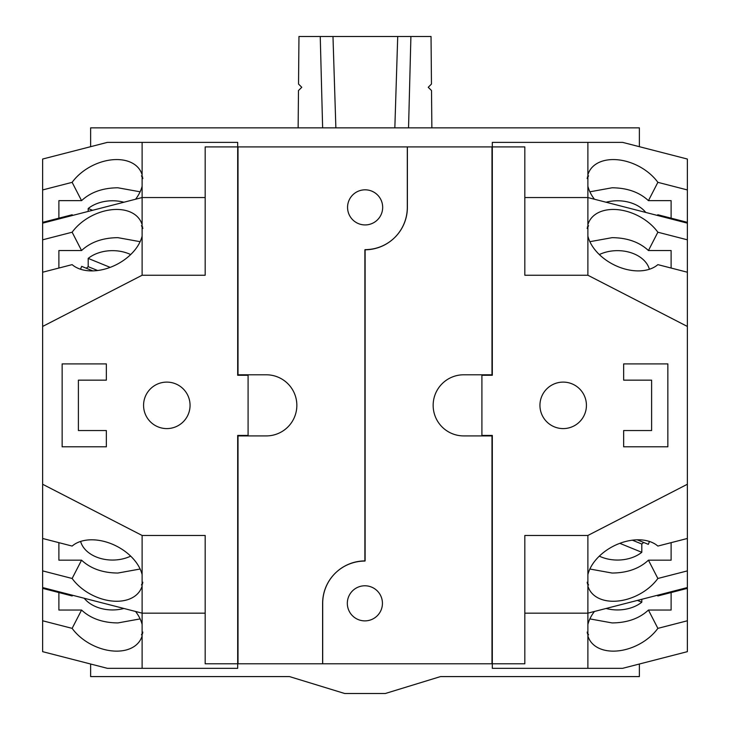 <?xml version="1.0" encoding="UTF-8"?>
<svg xmlns="http://www.w3.org/2000/svg" width="730" height="730" viewBox="0 0 730 730"><rect width="100%" height="100%" fill="white"/><g stroke="black" fill="none" stroke-linecap="round" stroke-linejoin="round"><path stroke-width="1.09" d="M90.629 664.017L90.629 676.591L289.509 676.591L344.679 693.5L385.321 693.5L440.491 676.591L639.37 676.591L639.37 664.017M639.37 146.694L639.37 127.85L90.629 127.85L90.629 146.694M298.141 127.85L298.479 90.547L301.773 87.299L298.534 84.041L298.962 36.5L397.722 36.5L394.839 127.85M397.722 36.5L431.038 36.5L431.466 84.041L428.227 87.299L431.521 90.547L431.859 127.85M410.908 36.5L408.545 127.85M320.242 36.5L322.633 127.85M332.98 36.5L335.873 127.85M649.39 269.27A32.512 22.986 0 0 0 617.47 250.645A32.512 22.986 0 0 0 599.33 254.56M671.116 250.536L671.116 268.047L671.116 250.536L648.441 250.536C639.361 242.086 627.243 237.798 612.105 237.661L589.877 241.685M587.887 224.712L587.887 236.128A41.126 27.329 -152.8 0 0 625.783 269.251A41.126 27.329 -152.8 0 0 657.867 264.634L687.368 272.226L687.368 223.152L587.887 197.547L587.887 224.712A41.126 27.329 -152.8 0 1 589.22 221.354A41.126 27.329 -152.8 0 1 625.783 211.098A41.126 27.329 -152.8 0 1 657.867 232.222L648.441 250.536M587.13 228.463L588.553 225.707L587.349 226.966M687.368 223.152L687.368 159.04L622.626 142.377L587.887 142.377L587.887 174.835A41.126 27.329 -152.8 0 1 589.22 171.468A41.126 27.329 -152.8 0 1 625.783 161.211A41.126 27.329 -152.8 0 1 657.867 182.345L648.441 200.65C639.361 192.2 627.243 187.911 612.105 187.783L589.877 191.807M589.877 618.903L612.105 622.927C627.243 622.79 639.361 618.502 648.441 610.052L657.867 628.366A41.126 27.329 -27.2 0 1 625.783 649.49A41.126 27.329 -27.2 0 1 589.22 639.234A41.126 27.329 -27.2 0 1 587.887 635.876L587.887 668.324L622.626 668.324L687.368 651.662L687.368 272.226M687.368 239.814L657.867 232.222M587.887 236.128L587.887 275.246L524.824 275.246L524.824 146.912L492.312 146.912L492.312 375.284L481.909 375.284L481.909 435.427L492.312 435.427L492.312 663.798L524.824 663.798L524.824 535.464L587.887 535.464L687.368 484.255M594.439 199.235A41.126 27.329 -152.8 0 1 587.887 186.25L587.887 197.547L524.824 197.547M687.368 326.447L587.887 275.246M563.186 428.592A23.241 23.241 0 0 1 539.945 405.351A23.241 23.241 0 0 1 563.186 382.109A23.241 23.241 0 0 1 586.427 405.351A23.241 23.241 0 0 1 563.186 428.592M687.368 189.937L657.867 182.345M587.887 174.835L587.887 186.25M587.13 178.576L588.553 175.83L587.349 177.089M687.368 222.349L657.867 214.757A41.126 27.329 -152.8 0 1 657.128 215.368M671.116 200.65L671.116 218.161L671.116 200.65L648.441 200.65M492.312 146.912L492.312 142.377L587.887 142.377M587.887 668.324L492.312 668.324L492.312 663.798M492.312 374.791L463.705 374.791A30.56 30.56 0 0 0 433.155 405.351A30.56 30.56 0 0 0 463.705 435.91L492.312 435.91M481.909 435.91L481.909 435.427M481.909 375.284L481.909 374.791M657.867 628.366L687.368 620.774M587.887 535.464L587.887 635.876M587.887 624.46A41.126 27.329 -27.2 0 1 594.439 611.466M587.13 632.125L588.553 634.881L587.349 633.622M687.368 587.559L587.887 613.154L524.824 613.154M589.877 569.017L612.105 573.041C627.243 572.913 639.361 568.624 648.441 560.175L657.867 578.479A41.126 27.329 -27.2 0 1 625.783 599.613A41.126 27.329 -27.2 0 1 589.22 589.356A41.126 27.329 -27.2 0 1 587.887 585.989M587.887 574.574A41.126 27.329 -27.2 0 1 625.783 541.45A41.126 27.329 -27.2 0 1 657.867 546.067L687.368 538.475M587.13 582.239L588.553 584.995L587.349 583.735M648.441 560.175L671.116 560.175L671.116 542.664L671.116 560.175M657.867 578.479L687.368 570.887M687.368 588.362L657.867 595.954A41.126 27.329 -27.2 0 0 657.128 595.342M671.116 592.541L671.116 610.052L671.116 592.541M648.441 610.052L671.116 610.052M606.073 608.473A32.512 22.986 180 0 0 617.47 609.942A32.512 22.986 180 0 0 641.807 602.195L641.807 599.284M637.427 600.407L641.807 602.195M599.33 556.141A32.512 22.986 180 0 0 617.47 560.056A32.512 22.986 180 0 0 641.807 552.309L641.807 544.033A32.512 22.986 180 0 0 643.632 542.445M637.199 539.817L648.313 544.352A32.512 22.986 180 0 0 649.39 541.432M619.825 543.339L641.807 552.309M632.372 540.182L641.807 544.033M491.993 374.791L491.993 146.912L407.303 146.912L407.303 207.375A42.422 42.422 0 0 1 364.881 249.797L364.881 561.069A42.258 42.258 0 0 0 322.623 603.327L322.623 663.798L491.993 663.798L491.993 435.91M364.881 620.883A17.556 17.556 0 0 1 347.325 603.327A17.556 17.556 0 0 1 364.881 585.779A17.556 17.556 0 0 1 382.438 603.327A17.556 17.556 0 0 1 364.881 620.883M645.776 212.448A32.512 22.986 0 0 0 617.47 200.768A32.512 22.986 0 0 0 606.073 202.228M623.648 446.806L667.859 446.806L667.859 363.905L623.648 363.905L623.648 380.157L651.607 380.157L651.607 430.545L623.648 430.545L623.648 446.806M80.61 541.432A32.512 22.986 180 0 0 112.529 560.056A32.512 22.986 180 0 0 130.67 556.141M58.884 560.175L58.884 542.664L58.884 560.175L81.559 560.175C90.639 568.624 102.757 572.913 117.895 573.041L140.124 569.017M142.113 585.989L142.113 574.574A41.126 27.329 27.2 0 0 104.217 541.45A41.126 27.329 27.2 0 0 72.133 546.067L42.632 538.475L42.632 587.559L142.113 613.154L142.113 585.989A41.126 27.329 27.2 0 1 140.78 589.356A41.126 27.329 27.2 0 1 104.217 599.613A41.126 27.329 27.2 0 1 72.133 578.479L81.559 560.175M142.87 582.239L141.447 584.995L142.651 583.735M42.632 587.559L42.632 651.662L107.374 668.324L142.113 668.324L142.113 635.876A41.126 27.329 27.2 0 1 140.78 639.234A41.126 27.329 27.2 0 1 104.217 649.49A41.126 27.329 27.2 0 1 72.133 628.366L81.559 610.052C90.639 618.502 102.757 622.79 117.895 622.927L140.124 618.903M140.124 191.807L117.895 187.783C102.757 187.911 90.639 192.2 81.559 200.65L72.133 182.345A41.126 27.329 152.8 0 1 104.217 161.211A41.126 27.329 152.8 0 1 140.78 171.468A41.126 27.329 152.8 0 1 142.113 174.835L142.113 142.377L107.374 142.377L42.632 159.04L42.632 538.475M42.632 570.887L72.133 578.479M142.113 574.574L142.113 535.464L205.176 535.464L205.176 663.798L237.688 663.798L237.688 435.427L248.09 435.427L248.09 375.284L237.688 375.284L237.688 146.912L205.176 146.912L205.176 275.246L142.113 275.246L42.632 326.447M135.561 611.466A41.126 27.329 27.2 0 1 142.113 624.46L142.113 613.154L205.176 613.154M42.632 484.255L142.113 535.464M166.814 382.109A23.241 23.241 0 0 1 190.055 405.351A23.241 23.241 0 0 1 166.814 428.592A23.241 23.241 0 0 1 143.573 405.351A23.241 23.241 0 0 1 166.814 382.109M42.632 620.774L72.133 628.366M142.113 635.876L142.113 624.46M142.87 632.125L141.447 634.881L142.651 633.622M42.632 588.362L72.133 595.954A41.126 27.329 27.2 0 1 72.872 595.342M58.884 610.052L58.884 592.541L58.884 610.052L81.559 610.052M237.688 663.798L237.688 668.324L142.113 668.324M142.113 142.377L237.688 142.377L237.688 146.912M237.688 435.91L266.295 435.91A30.56 30.56 0 0 0 296.845 405.351A30.56 30.56 0 0 0 266.295 374.791L237.688 374.791M248.09 374.791L248.09 375.284M248.09 435.427L248.09 435.91M72.133 182.345L42.632 189.937M142.113 275.246L142.113 174.835M142.113 186.25A41.126 27.329 152.8 0 1 135.561 199.235M142.87 178.576L141.447 175.83L142.651 177.089M42.632 223.152L142.113 197.547L205.176 197.547M140.124 241.685L117.895 237.661C102.757 237.798 90.639 242.086 81.559 250.536L72.133 232.222A41.126 27.329 152.8 0 1 104.217 211.098A41.126 27.329 152.8 0 1 140.78 221.354A41.126 27.329 152.8 0 1 142.113 224.712M142.113 236.128A41.126 27.329 152.8 0 1 104.217 269.251A41.126 27.329 152.8 0 1 72.133 264.634L42.632 272.226M142.87 228.463L141.447 225.707L142.651 226.966M81.559 250.536L58.884 250.536L58.884 268.047L58.884 250.536M72.133 232.222L42.632 239.814M42.632 222.349L72.133 214.757A41.126 27.329 152.8 0 0 72.872 215.368M58.884 218.161L58.884 200.65L58.884 218.161M81.559 200.65L58.884 200.65M123.927 202.228A32.512 22.986 0 0 0 112.529 200.768A32.512 22.986 0 0 0 88.193 208.515L88.193 211.426M92.573 210.295L88.193 208.515M130.67 254.56A32.512 22.986 0 0 0 112.529 250.645A32.512 22.986 0 0 0 88.193 258.393L88.193 266.669A32.512 22.986 0 0 0 86.368 268.266M92.801 270.894L81.687 266.359A32.512 22.986 0 0 0 80.61 269.27M110.175 267.372L88.193 258.393M97.628 270.52L88.193 266.669M238.007 435.91L238.007 663.798L322.696 663.798L322.696 603.327A42.422 42.422 0 0 1 365.119 560.905L365.119 249.633A42.258 42.258 0 0 0 407.376 207.375L407.376 146.912L238.007 146.912L238.007 374.791M365.119 189.818A17.556 17.556 0 0 1 382.675 207.375A17.556 17.556 0 0 1 365.119 224.931A17.556 17.556 0 0 1 347.562 207.375A17.556 17.556 0 0 1 365.119 189.818M84.224 598.262A32.512 22.986 180 0 0 112.529 609.942A32.512 22.986 180 0 0 123.927 608.473M106.352 363.905L62.141 363.905L62.141 446.806L106.352 446.806L106.352 430.545L78.393 430.545L78.393 380.157L106.352 380.157L106.352 363.905"/></g></svg>

